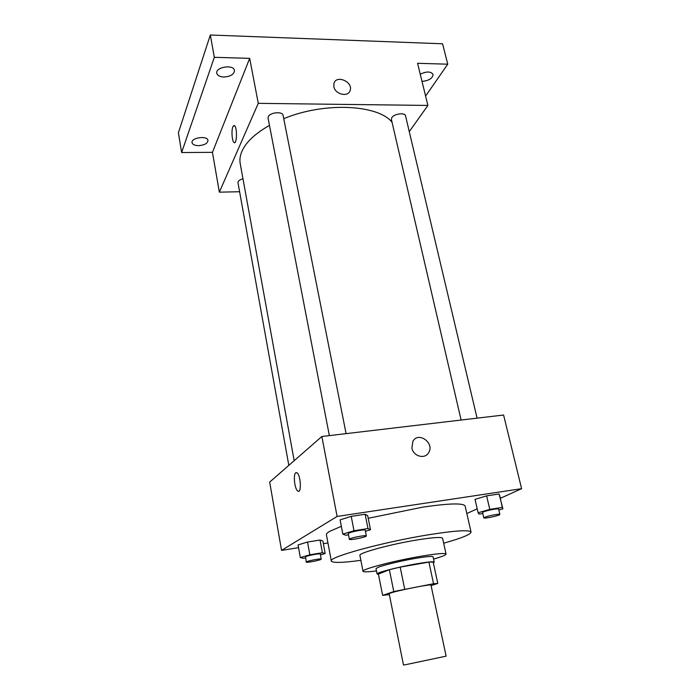 <?xml version="1.0" encoding="UTF-8"?>
<svg xmlns="http://www.w3.org/2000/svg" width="700" height="700" viewBox="0 0 700 700"><rect width="100%" height="100%" fill="white"/><g stroke="black" fill="none" stroke-linecap="round" stroke-linejoin="round"><path stroke-width="1.05" d="M405.055 664.808L446.119 656.154L430.973 585.086C431.988 583.712 397.565 590.476 390.591 593.04L389.165 593.749L403.489 664.983L405.055 664.808M382.629 595.385L378.394 574.114L389.366 569.704L393.785 591.544L382.629 595.385L389.34 594.597M431.086 585.637L437.78 583.433L433.545 583.73L393.785 591.544M433.545 583.73L428.916 562.1L400.181 567.122L404.688 589.041M389.366 569.704L400.181 567.122M428.916 562.1L433.178 562.03L437.78 583.433M433.352 562.861L434.219 562.126C433.554 561.365 427.709 561.925 416.684 563.798C398.466 566.921 375.935 572.749 377.064 573.965L378.429 574.306M377.064 573.965L376.005 568.654L377.825 567.446C382.865 565.233 401.17 560.822 415.537 558.372C426.562 556.526 432.408 556.019 433.081 556.832L434.219 562.126M433.562 559.081C441.814 556.719 445.979 555.056 446.058 554.076C445.13 552.886 436.686 553.621 420.726 556.281C394.091 560.77 361.244 569.398 363.002 571.279C363.457 572.145 367.946 572.023 376.451 570.911M446.058 554.076L442.601 538.291C441.621 536.847 433.169 537.39 417.252 539.919C390.705 544.189 358.076 553.122 359.914 555.415L363.002 571.279M443.669 543.2C461.554 538.169 470.68 534.468 471.065 532.096C469.613 529.664 455.577 530.539 428.96 534.712C383.521 541.957 327.88 557.279 331.328 561.041C332.614 563.062 342.466 562.835 360.868 560.341M368.209 518.289L423.001 507.089C449.496 503.282 463.54 502.95 465.141 506.065L471.065 532.096M331.328 561.041L326.419 534.8C326.252 533.881 327.373 532.718 329.787 531.3L341.346 526.304M498.829 510.029L502.906 508.856L499.091 493.99L486.623 495.871L475.02 499.345L478.117 512.767L479.054 514.124L482.799 513.529M466.839 513.511L477.207 508.812M500.395 498.295L521.605 488.679L337.102 516.442L281.54 550.392L298.559 547.663M323.348 543.69L327.941 542.955M365.418 531.282L370.501 529.751L367.692 515.664L365.137 514.255L351.216 516.364L340.113 519.855L342.842 534.117L345.713 535.255L348.512 534.809M320.46 554.89L325.168 553.516L322.849 540.977L320.031 540.05L307.536 542.036L298.069 544.924L300.335 557.594L303.389 558.311L305.48 557.961M521.605 488.679L503.597 415.021L321.851 436.502L337.102 516.442M411.906 448.061L412.869 441.324C418.381 431.025 435.015 443.179 428.575 452.769C424.865 459.541 413.332 456.321 411.906 448.061C413.324 456.321 424.865 459.541 428.575 452.769L428.575 452.769C435.015 443.179 418.381 431.025 412.869 441.324M321.851 436.502L269.684 482.09L281.54 550.392M298.559 491.278L297.859 491.102C294.752 489.624 292.994 474.582 295.715 472.824L296.914 472.771C300.764 474.679 301.744 493.955 297.859 491.102C294.752 489.624 292.985 474.582 295.706 472.824L296.223 472.588M294.175 460.688L240.214 163.616C239.487 159.653 240.091 155.479 242.025 151.095C246.172 141.96 255.325 133.403 269.474 125.414M283.736 118.685C324.118 101.797 378.079 104.484 392.044 122.255M242.961 178.763C239.601 179.742 237.939 181.055 237.983 182.709L288.82 465.369M461.116 420.044L391.396 119.446L391.834 117.626C394.1 113.724 405.081 112.306 405.536 115.85L477.085 418.154M329.359 435.61L268.074 118.151L268.275 116.734C269.929 112.332 282.678 111.169 283.08 115.36L346.089 433.641M409.273 131.661L427.884 105.438L258.265 103.346L219.354 192.168L239.601 191.73M258.265 103.346L249.681 58.354L214.322 57.304L210.324 35L442.575 43.785L447.755 64.19L417.576 63.297L427.884 105.438M333.856 86.712L333.961 83.414C336.297 74.445 353.36 81.918 350.14 90.466C348.346 97.475 335.134 94.483 333.856 86.712C335.134 94.483 348.346 97.484 350.14 90.466L350.14 90.466C353.36 81.926 336.297 74.445 333.953 83.414M210.324 35L178.395 132.764L181.633 152.539L212.441 152.346L219.354 192.168M249.681 58.354L212.441 152.346M232.899 126.691L234.439 125.58C237.388 127.085 236.985 144.926 234.08 142.564C232.05 141.584 231.21 130.349 232.899 126.691M234.483 142.686L234.08 142.564C232.05 141.584 231.219 130.349 232.907 126.691L234.045 125.449M420.245 74.2C426.589 71.216 430.876 71.304 433.108 74.462C432.591 78.4 428.89 80.719 422.004 81.401M425.591 96.058L447.755 64.19M223.781 77.017C219.791 76.799 217.464 75.547 216.808 73.272C215.215 66.999 233.774 64.085 234.483 70.481C234.115 74.384 230.545 76.562 223.781 77.017M198.529 145.653C194.784 145.548 192.623 144.559 192.054 142.669C190.803 137.664 207.515 135.301 207.97 140.411C207.594 143.439 204.444 145.189 198.529 145.653M214.322 57.304L181.633 152.539M325.168 553.516L322.376 552.738L309.846 554.785L300.335 557.594M306.224 562.091L305.62 556.727C307.598 555.503 320.565 553.14 320.303 554.05L321.23 559.116C321.746 559.974 306.058 563.089 306.224 562.091L306.539 561.803C308.525 560.621 321.51 558.241 321.23 559.116M322.849 540.977L320.031 540.05L322.376 552.738M320.031 540.05L307.536 542.036L309.846 554.785M307.536 542.036L298.069 544.924M370.501 529.751L367.973 528.535L354.007 530.731L342.842 534.117M349.379 539.332L348.276 533.628L348.74 533.19C351.269 531.641 365.47 529.069 365.207 530.206L366.336 535.903C366.949 537.014 349.239 540.601 349.379 539.332L349.842 538.913C352.389 537.407 366.608 534.817 366.336 535.903M367.692 515.664L365.137 514.255L367.973 528.535M365.137 514.255L351.216 516.364L354.007 530.731M351.216 516.364L340.113 519.855M502.906 508.856L502.285 507.43L489.79 509.39L478.117 512.767M483.814 517.904L482.571 512.54L483.403 511.936C486.614 510.414 498.811 508.104 498.593 509.049L499.861 514.421C500.465 515.392 483.691 519.032 483.814 517.904L484.654 517.317C487.874 515.839 500.089 513.511 499.861 514.421M499.748 495.591L502.285 507.43M499.091 493.99L486.623 495.871L489.79 509.39M486.623 495.871L475.02 499.345"/></g></svg>
